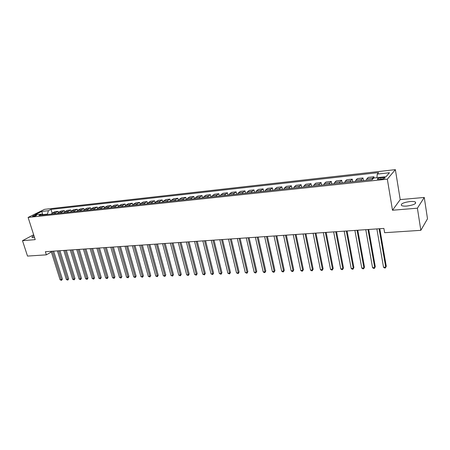 <?xml version="1.0" encoding="UTF-8"?>
<svg xmlns="http://www.w3.org/2000/svg" width="450" height="450" viewBox="0 0 450 450"><rect width="100%" height="100%" fill="white"/><g stroke="black" fill="none" stroke-linecap="round" stroke-linejoin="round"><path stroke-width="0.67" d="M33.975 235.778C32.327 236.559 31.703 237.127 32.113 237.482L34.526 237.504M406.884 206.049C413.696 205.054 416.514 203.704 415.339 202.011C414.276 201.504 412.481 201.347 409.961 201.549C403.228 202.539 400.433 203.884 401.58 205.577C402.609 206.083 404.376 206.241 406.884 206.049M33.193 216.45C35.37 216.023 36.546 215.556 36.72 215.044L36.073 215.016C33.902 215.443 32.732 215.91 32.552 216.422L33.193 216.45M395.364 169.639L44.477 209.351L28.108 217.434L387.338 179.162L395.364 169.639L400.213 199.609L392.49 210.24L417.397 208.187L424.266 197.449L400.213 199.609M424.266 197.449L427.5 218.801L420.834 230.327L417.397 208.187M420.834 230.327L384.626 232.701L383.895 228.426L45.377 251.713L46.373 254.841L51.334 251.966M382.911 177.519L380.886 177.739C378.157 178.183 377.01 178.695 377.438 179.28L381.488 179.156C384.233 178.706 385.386 178.194 384.947 177.604L382.911 177.519L383.136 178.864M376.982 177.688L377.241 174.105L378.613 172.592L51.019 209.396L52.155 213.075M377.241 174.105L389.436 172.744L386.038 176.704L373.674 178.048L372.24 179.629L38.936 215.438L41.642 214.082L34.948 214.808L41.749 211.444L48.403 210.701L51.019 209.396M33.654 234.771L22.5 240.683L27.512 256.078L46.373 254.841M22.5 240.683L35.212 239.636L28.108 217.434M392.49 210.24L387.338 179.162M47.576 214.509L47.458 214.116L42.761 214.622L41.749 211.444M372.077 179.651L372.516 178.307L373.911 176.777L374.119 177.998M51.328 214.104L52.217 213.041L54.816 211.719L58.067 211.365L58.393 212.422M57.611 213.429L58.5 212.361L61.087 211.033L64.378 210.673L64.71 211.764M63.984 212.743L64.867 211.669L67.438 210.336L70.768 209.976L71.111 211.101M70.436 212.051L71.314 210.971L73.867 209.632L77.248 209.261L77.597 210.431M76.978 211.348L77.85 210.263L80.387 208.918L83.812 208.547L84.167 209.756M83.604 210.639L84.471 209.542L86.991 208.198L90.461 207.816L90.832 209.076M90.321 209.914L91.181 208.817L93.684 207.461L97.206 207.079L97.582 208.395M97.133 209.183L97.982 208.08L100.468 206.719L104.034 206.331L104.428 207.709M104.034 208.446L104.878 207.332L107.347 205.965L110.959 205.571L111.369 207.023M111.026 207.692L111.864 206.572L114.317 205.206L117.979 204.801L118.412 206.331M118.125 206.927L118.952 205.802L121.382 204.429L125.1 204.024L125.544 205.644M125.314 206.156L126.135 205.026L128.548 203.648L132.311 203.231L132.784 204.953M132.609 205.374L133.425 204.232L135.816 202.849L139.629 202.433L140.13 204.266M140.006 204.581L140.811 203.434L143.179 202.044L147.049 201.623L147.578 203.58M147.51 203.771L148.309 202.624L150.649 201.223L154.575 200.796L155.138 202.905M155.121 202.956L155.908 201.797L158.226 200.396L162.214 199.958L162.782 202.134M162.838 202.123L163.62 200.959L165.915 199.553L169.954 199.114L170.522 201.302M170.674 201.285L171.444 200.115L173.711 198.697L177.812 198.253L178.374 200.458M178.622 200.43L179.381 199.249L181.626 197.831L185.782 197.381L186.345 199.603M186.688 199.564L187.436 198.377L189.653 196.954L193.871 196.493L194.428 198.731M194.873 198.686L195.615 197.494L197.797 196.065L202.084 195.593L202.635 197.854M203.186 197.792L203.912 196.594L206.066 195.159L210.414 194.681L210.96 196.954M211.618 196.886L212.333 195.677L214.459 194.237L218.869 193.753L219.414 196.048M220.185 195.964L220.882 194.749L222.975 193.303L227.458 192.814L227.998 195.126M228.876 195.03L229.567 193.809L231.626 192.358L236.177 191.863L236.711 194.192M237.707 194.085L238.382 192.853L240.407 191.396L245.025 190.89L245.559 193.241M246.673 193.118L247.337 191.886L249.322 190.423L254.014 189.906L254.542 192.274M255.786 192.139L256.433 190.896L258.379 189.428L263.149 188.904L263.666 191.295M265.039 191.149L265.674 189.894L267.581 188.421L272.419 187.892L272.936 190.299M274.438 190.136L275.057 188.876L276.924 187.397L281.841 186.857L282.352 189.287M283.989 189.112L284.591 187.841L286.419 186.356L291.414 185.811L291.921 188.257M293.698 188.066L294.283 186.795L296.066 185.304L301.146 184.748L301.641 187.217M303.564 187.009L304.132 185.726L305.871 184.23L311.029 183.662L311.524 186.154M313.594 185.929L314.145 184.641L315.832 183.139L321.081 182.565L321.564 185.074M323.786 184.838L324.326 183.532L325.963 182.031L331.296 181.446L331.774 183.977M334.153 183.724L334.671 182.413L336.257 180.9L341.679 180.309L342.152 182.863M344.7 182.588L345.195 181.271L346.731 179.752L352.243 179.151L352.71 181.727M355.421 181.44L355.899 180.112L357.379 178.588L362.987 177.975L363.442 180.574M366.328 180.264L366.784 178.931L368.207 177.401L373.911 176.777M361.069 180.833L361.536 179.499L362.987 177.975M350.252 181.991L350.736 180.669L352.243 179.151M339.615 183.133L340.121 181.822L341.679 180.309M329.158 184.258L329.681 182.953L331.296 181.446M318.876 185.366L319.416 184.067L321.081 182.565M308.756 186.452L309.319 185.164L311.029 183.662M298.806 187.521L299.385 186.238L301.146 184.748M289.018 188.572L289.614 187.301L291.414 185.811M279.388 189.607L279.996 188.342L281.841 186.857M269.904 190.626L270.534 189.366L272.419 187.892M260.578 191.627L261.219 190.378L263.149 188.904M251.393 192.611L252.051 191.374L254.014 189.906M242.353 193.584L243.023 192.352L245.025 190.89M233.454 194.541L234.135 193.314L236.177 191.863M224.685 195.48L225.382 194.265L227.458 192.814M216.056 196.408L216.765 195.199L218.869 193.753M207.557 197.325L208.277 196.121L210.414 194.681M199.181 198.219L199.912 197.027L202.084 195.593M190.929 199.108L191.672 197.921L193.871 196.493M182.801 199.98L183.555 198.799L185.782 197.381M174.791 200.841L175.556 199.665L177.812 198.253M166.899 201.69L167.676 200.52L169.954 199.114M159.12 202.528L159.902 201.364L162.214 199.958M151.453 203.349L152.246 202.196L154.575 200.796M143.893 204.159L144.697 203.012L147.049 201.623M136.44 204.964L137.25 203.822L139.629 202.433M129.094 205.751L129.915 204.615L132.311 203.231M121.849 206.528L122.676 205.403L125.1 204.024M114.705 207.298L115.538 206.173L117.979 204.801M107.657 208.052L108.501 206.938L110.959 205.571M100.71 208.8L101.554 207.692L104.034 206.331M93.853 209.537L94.703 208.434L97.206 207.079M87.086 210.263L87.947 209.166L90.461 207.816M80.415 210.982L81.281 209.891L83.812 208.547M73.828 211.686L74.7 210.6L77.248 209.261M67.331 212.389L68.209 211.309L70.768 209.976M60.913 213.075L61.802 212.001L64.378 210.673M54.585 213.756L55.474 212.687L58.067 211.365M48.403 210.701L47.458 214.116M43.042 214.993L41.642 214.082M379.103 228.757L385.729 267.126L383.518 267.21L376.864 228.909M379.794 228.713L386.269 266.259L385.414 267.958L384.525 267.992L383.518 267.21M386.269 266.259L385.414 267.958M367.982 229.523L374.732 267.553L372.555 267.637L365.782 229.674M368.702 229.472L375.294 266.692L374.434 268.374L373.567 268.408L372.555 267.637M375.294 266.692L374.434 268.374M357.053 230.276L363.921 267.975L361.783 268.059L354.892 230.422M357.795 230.226L364.506 267.12L363.645 268.791L362.79 268.819L361.783 268.059M364.506 267.12L363.645 268.791M346.309 231.013L353.289 268.386L351.186 268.47L344.183 231.159M347.074 230.963L353.897 267.542L353.036 269.196L352.192 269.224L351.186 268.47M353.897 267.542L353.036 269.196M335.745 231.739L342.832 268.796L340.762 268.875L333.652 231.885M336.538 231.688L343.463 267.952L342.596 269.595L341.769 269.623L340.762 268.875M343.463 267.952L342.596 269.595M325.356 232.453L332.55 269.196L330.514 269.274L323.297 232.594M326.171 232.397L333.197 268.358L332.331 269.983L331.521 270.017L330.514 269.274M333.197 268.358L332.331 269.983M315.141 233.156L322.431 269.589L320.428 269.662L313.116 233.297M315.979 233.1L323.1 268.757L322.234 270.371L321.435 270.405L320.428 269.662M323.1 268.757L322.234 270.371M305.089 233.848L312.48 269.972L310.506 270.051L303.098 233.989M305.949 233.792L313.166 269.151L312.3 270.754L311.512 270.782L310.506 270.051M313.166 269.151L312.3 270.754M295.206 234.529L302.681 270.354L300.741 270.428L293.248 234.664M296.083 234.467L303.39 269.539L302.524 271.125L301.748 271.153L300.741 270.428M303.39 269.539L302.524 271.125M285.474 235.198L293.046 270.731L291.133 270.804L283.551 235.333M286.374 235.136L293.771 269.916L292.899 271.491L292.134 271.524L291.133 270.804M293.771 269.916L292.899 271.491M275.906 235.856L283.556 271.097L281.678 271.17L274.011 235.986M276.823 235.794L284.299 270.293L283.427 271.856L282.679 271.884L281.678 271.17M284.299 270.293L283.427 271.856M266.484 236.503L274.219 271.463L272.368 271.53L264.623 236.632M267.424 236.441L274.978 270.658L274.106 272.211L273.364 272.239L272.368 271.53M274.978 270.658L274.106 272.211M257.214 237.144L265.022 271.817L263.199 271.89L255.381 237.268M258.171 237.077L265.798 271.024L265.022 271.817L264.926 272.565L264.201 272.593L263.199 271.89M265.798 271.024L264.926 272.565M248.091 237.769L255.971 272.171L254.177 272.239L246.279 237.893M249.064 237.701L256.764 271.378L255.971 272.171L255.887 272.908L255.172 272.936L254.177 272.239M256.764 271.378L255.887 272.908M239.102 238.388L247.056 272.514L245.289 272.588L237.324 238.511M240.092 238.32L247.866 271.733L247.056 272.514L246.988 273.251L245.289 272.588M247.866 271.733L246.988 273.251M230.259 238.995L238.275 272.858L236.537 272.925L228.504 239.119M231.261 238.928L239.096 272.076L238.275 272.858L238.224 273.583L236.537 272.925M239.096 272.076L238.224 273.583M221.546 239.597L229.629 273.195L227.914 273.262L219.819 239.715M222.564 239.524L230.462 272.419L229.629 273.195L229.59 273.915L227.914 273.262M230.462 272.419L229.59 273.915M212.963 240.188L221.107 273.527L219.42 273.589L211.264 240.306M214.003 240.114L221.957 272.756L221.107 273.527L221.085 274.241L219.42 273.589M221.957 272.756L221.085 274.241M204.514 240.767L212.715 273.853L211.056 273.915L202.838 240.885M205.566 240.694L213.581 273.088L212.715 273.853L212.704 274.562L211.056 273.915M213.581 273.088L212.704 274.562M196.189 241.341L204.446 274.174L202.809 274.236L194.541 241.453M197.252 241.268L205.324 273.414L204.446 274.174L204.452 274.877L202.809 274.236M205.324 273.414L204.452 274.877M187.987 241.903L196.301 274.489L194.687 274.551L186.362 242.016M189.062 241.83L197.19 273.735L196.301 274.489L196.312 275.186L194.687 274.551M197.19 273.735L196.312 275.186M179.904 242.46L188.269 274.804L186.677 274.866L178.307 242.572M180.996 242.387L189.169 274.05L188.269 274.804L188.297 275.496L186.677 274.866M189.169 274.05L188.297 275.496M171.945 243.011L180.354 275.108L178.785 275.169L170.364 243.118M173.042 242.933L181.266 274.365L180.354 275.108L180.394 275.794L178.785 275.169M181.266 274.365L180.394 275.794M164.093 243.551L172.553 275.411L171.006 275.473L162.54 243.658M165.206 243.472L173.475 274.669L172.553 275.411L172.603 276.092L171.006 275.473M173.475 274.669L172.603 276.092M156.358 244.08L164.863 275.709L163.339 275.771L154.828 244.187M157.483 244.001L165.797 274.972L164.863 275.709L164.925 276.39L163.339 275.771M165.797 274.972L164.925 276.39M148.736 244.603L157.281 276.007L155.779 276.064L147.223 244.71M149.873 244.53L158.226 275.276L157.281 276.007L157.348 276.677L155.779 276.064M158.226 275.276L157.348 276.677M141.221 245.121L149.805 276.294L148.32 276.356L139.731 245.227M142.363 245.042L150.756 275.569L149.805 276.294L149.884 276.964L148.32 276.356M150.756 275.569L149.884 276.964M133.808 245.632L142.431 276.581L140.968 276.637L132.339 245.734M134.966 245.554L143.392 275.861L142.431 276.581L142.521 277.245L140.968 276.637M143.392 275.861L142.521 277.245M126.501 246.133L135.163 276.868L133.718 276.924L125.049 246.234M127.665 246.054L136.131 276.148L135.163 276.868L135.259 277.521L133.718 276.924M136.131 276.148L135.259 277.521M119.295 246.628L127.991 277.144L126.568 277.2L117.866 246.729M120.471 246.549L128.97 276.429L127.991 277.144L128.098 277.796L126.568 277.2M128.97 276.429L128.098 277.796M112.191 247.118L120.915 277.419L119.514 277.476L110.779 247.219M113.372 247.039L121.905 276.711L120.915 277.419L121.033 278.066L119.514 277.476M121.905 276.711L121.033 278.066M105.182 247.601L113.94 277.689L112.556 277.746L103.793 247.697M106.374 247.523L114.936 276.986L113.94 277.689L114.064 278.331L112.556 277.746M114.936 276.986L114.064 278.331M98.269 248.079L107.055 277.959L105.688 278.01L96.896 248.169M99.467 247.995L108.056 277.256L107.055 277.959L107.19 278.595L105.688 278.01M108.056 277.256L107.19 278.595M91.446 248.546L100.26 278.224L98.916 278.274L90.096 248.642M92.655 248.462L101.272 277.526L100.26 278.224L100.406 278.854L98.916 278.274M101.272 277.526L100.406 278.854M84.718 249.007L93.561 278.483L92.233 278.533L83.379 249.103M85.933 248.923L94.579 277.791L93.561 278.483L93.712 279.113L92.233 278.533M94.579 277.791L93.712 279.113M78.081 249.469L86.946 278.741L85.635 278.792L76.759 249.559M79.301 249.384L87.969 278.049L86.946 278.741L87.109 279.366L85.635 278.792M87.969 278.049L87.109 279.366M71.528 249.919L80.421 278.994L79.121 279.045L70.228 250.009M72.754 249.834L81.45 278.308L80.421 278.994L80.584 279.613L79.121 279.045M81.45 278.308L80.584 279.613M65.059 250.363L73.974 279.242L72.698 279.293L63.776 250.447M66.296 250.279L75.009 278.561L73.974 279.242L74.149 279.861L72.698 279.293M75.009 278.561L74.149 279.861M58.68 250.802L67.612 279.489L66.352 279.54L57.414 250.886M59.923 250.718L68.659 278.814L67.612 279.489L67.798 280.102L66.352 279.54M68.659 278.814L67.798 280.102M52.386 251.235L61.335 279.737L60.092 279.782L51.131 251.319M53.629 251.151L62.387 279.062L61.335 279.737L61.526 280.339L60.092 279.782M62.387 279.062L61.526 280.339M366.784 178.931L372.516 178.307M355.899 180.112L361.536 179.499M345.195 181.271L350.736 180.669M334.671 182.413L340.121 181.822M324.326 183.532L329.681 182.953M314.145 184.641L319.416 184.067M304.132 185.726L309.319 185.164M294.283 186.795L299.385 186.238M284.591 187.841L289.614 187.301M275.057 188.876L279.996 188.342M265.674 189.894L270.534 189.366M256.433 190.896L261.219 190.378M247.337 191.886L252.051 191.374M238.382 192.853L243.023 192.352M229.567 193.809L234.135 193.314M220.882 194.749L225.382 194.265M212.333 195.677L216.765 195.199M203.912 196.594L208.277 196.121M195.615 197.494L199.912 197.027M187.436 198.377L191.672 197.921M179.381 199.249L183.555 198.799M171.444 200.115L175.556 199.665M163.62 200.959L167.676 200.52M155.908 201.797L159.902 201.364M148.309 202.624L152.246 202.196M140.811 203.434L144.697 203.012M133.425 204.232L137.25 203.822M126.135 205.026L129.915 204.615M118.952 205.802L122.676 205.403M111.864 206.572L115.538 206.173M104.878 207.332L108.501 206.938M97.982 208.08L101.554 207.692M91.181 208.817L94.703 208.434M84.471 209.542L87.947 209.166M77.85 210.263L81.281 209.891M71.314 210.971L74.7 210.6M64.867 211.669L68.209 211.309M58.5 212.361L61.802 212.001M52.217 213.041L55.474 212.687M381.127 179.196L380.886 177.739M415.553 203.389L415.339 202.011M385.026 178.076L384.947 177.604"/></g></svg>
